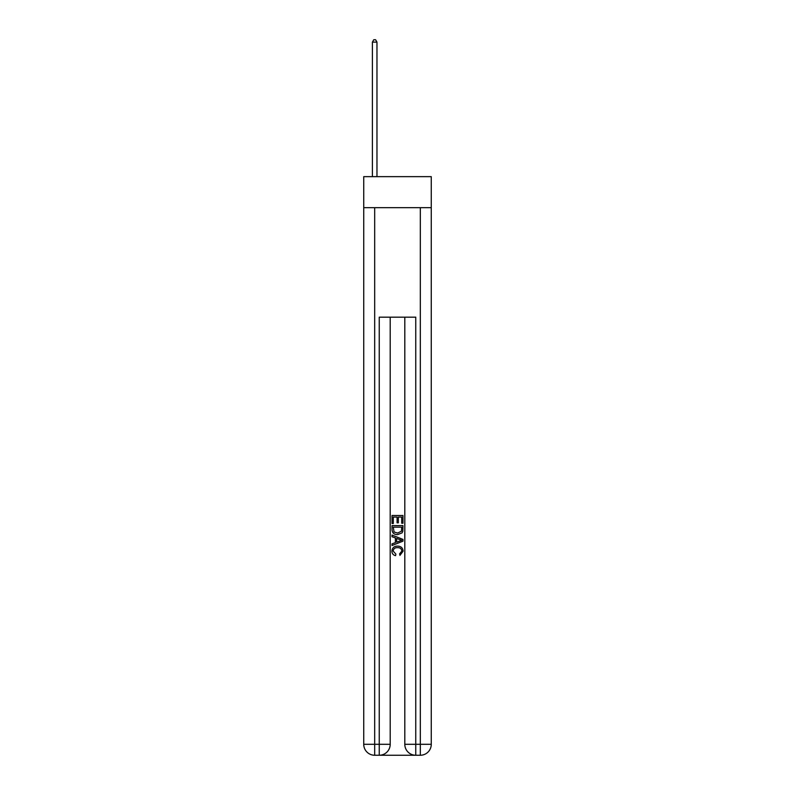 <?xml version="1.0" encoding="UTF-8"?>
<svg xmlns="http://www.w3.org/2000/svg" width="795" height="795" viewBox="0 0 795 795"><rect width="100%" height="100%" fill="white"/><g stroke="black" fill="none" stroke-linecap="round" stroke-linejoin="round"><path stroke-width="1.19" d="M431.268 207.674L431.268 176.649L363.732 176.649L363.732 207.674L431.268 207.674L431.268 744.299L420.316 744.299L420.316 207.674M380.07 755.25L414.93 755.25M404.804 317.185L404.804 744.299A10.951 10.951 0 0 0 415.755 755.25L415.755 744.299L404.804 744.299A10.951 10.951 0 0 0 415.755 755.25L420.316 755.25L420.316 744.299L415.755 744.299L415.755 317.185L379.245 317.185L379.245 744.299L363.732 744.299L363.732 207.674M390.196 317.185L390.196 744.299A10.951 10.951 0 0 1 379.245 755.25L374.684 755.25A10.951 10.951 0 0 1 363.732 744.299A10.951 10.951 0 0 0 374.684 755.25L374.684 207.674M420.316 755.25A10.951 10.951 0 0 0 431.268 744.299A10.951 10.951 0 0 1 420.316 755.25M392.024 523.517L392.024 515.508L402.976 515.508L402.976 523.229L401.714 523.229L401.714 517.058L398.345 517.058L398.345 522.812L397.083 522.812L397.083 517.058L393.286 517.058L393.286 523.517L392.024 523.517M392.024 529.54L392.024 525.614L402.976 525.614L402.817 531.298L402.031 532.889L397.56 534.608C394.062 534.618 392.213 532.928 392.024 529.54M393.286 527.164L394.062 532.004L397.579 533.057L401.485 531.189L401.714 527.164L393.286 527.164M392.024 536.714L392.024 535.075L402.976 539.417L402.976 541.166L392.024 545.509L392.024 543.869L395.393 542.627L395.393 537.957L392.024 536.714M399.686 539.547L396.655 538.424L396.655 542.16L401.714 540.292L399.686 539.547M393.147 551.054L395.89 554.125L395.532 555.665C393.207 555.059 391.995 553.568 391.885 551.193C392.183 547.834 394.082 546.135 397.579 546.115C400.948 546.185 402.787 547.874 403.115 551.164L399.935 555.387L399.597 553.837L401.853 551.094C401.525 548.719 400.104 547.576 397.589 547.666C395.026 547.526 393.545 548.659 393.147 551.054M376.969 176.649L376.969 42.125L372.398 42.125L372.398 176.649M372.398 42.125L373.769 39.75L375.598 39.75L376.969 42.125M390.196 744.299L379.245 744.299L379.245 755.25A10.951 10.951 0 0 0 390.196 744.299"/></g></svg>
